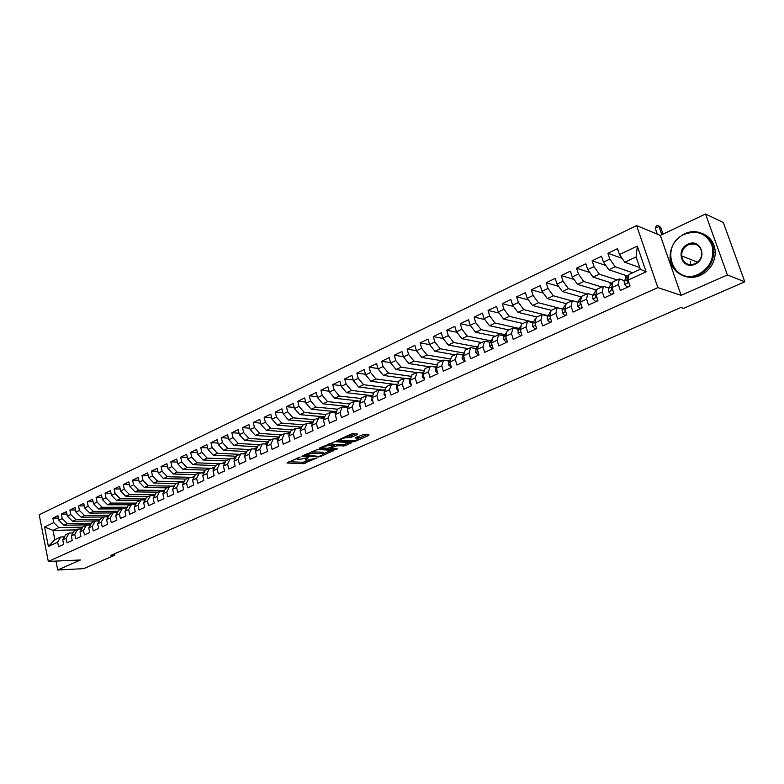 <?xml version="1.0" encoding="UTF-8"?>
<svg xmlns="http://www.w3.org/2000/svg" width="784" height="784" viewBox="0 0 784 784"><rect width="100%" height="100%" fill="white"/><g stroke="black" fill="none" stroke-linecap="round" stroke-linejoin="round"><path stroke-width="1.18" d="M300.086 457.043L286.954 463.011L303.388 463.677L317.128 457.866L307.749 460.198L305.662 460.022L308.602 457.444L297.92 459.767L297.165 459.64L300.086 457.043M357.22 434.62L357.671 434.071L352.957 433.699L350.889 434.15L336.826 440.745L353.104 441.833L355.113 441.392L368.627 435.453L369.088 434.914L363.56 434.493L355.691 437.511L355.24 438.04L358.592 438.344C358.582 439.589 356.377 440.461 351.987 440.951L340.883 440.157C340.873 438.893 343.098 438.021 347.557 437.521L351.379 437.207L357.22 434.62L357.053 434.003M727.395 274.959L705.522 214.003L660.334 235.406L681.129 295.343L727.395 274.959L744.8 281.819L683.638 308.357L680.933 307.504L110.936 555.356L114.699 555.199L114.415 553.847M681.129 295.343L657.845 287.601L48.304 561.422L39.2 514.745L636.618 225.586L657.845 287.601M55.968 561.079L57.722 569.997L80.458 559.982L48.304 561.422M57.722 569.997L83.692 568.645L114.699 555.199M317.451 449.467L301.918 456.229L320.47 456.611L333.886 450.408L317.451 449.467M319.617 448.046L335.023 441.666L351.31 442.735L345.176 445.763L336.679 445.812L330.897 447.909L330.681 448.458L337.59 448.869L335.885 449.526L319.411 448.595L319.617 448.046M76.077 529.896L52.998 530.366L54.841 539.706L48.383 546.438L57.634 542.185L58.535 546.713L63.641 544.39L62.74 539.843L66.16 538.265L67.061 542.822L72.236 540.47L71.315 535.903L74.774 534.316L75.695 538.892L80.919 536.511L79.988 531.915L83.486 530.307L84.427 534.904L89.719 532.493L88.768 527.877L92.306 526.25L93.257 530.876L98.608 528.436L97.647 523.8L101.234 522.154L102.194 526.799L107.614 524.329L106.634 519.674L110.26 518.008L111.24 522.683L116.718 520.184L115.728 515.5L119.393 513.814L120.393 518.508L125.94 515.98L124.93 511.266L128.645 509.561L129.654 514.284L135.269 511.727L134.25 506.993L138.004 505.259L139.033 510.002L144.707 507.415L143.668 502.662L147.47 500.907L148.519 505.68L154.262 503.054L153.213 498.271L157.065 496.507L158.123 501.299L163.934 498.644L162.876 493.842L166.767 492.048L167.845 496.86L173.734 494.175L172.647 489.343L176.596 487.53L177.684 492.372L183.652 489.657L182.545 484.796L186.543 482.964L187.65 487.834L193.687 485.08L192.57 480.19L196.617 478.338L197.744 483.228L203.86 480.435L202.723 475.535L206.819 473.654L207.956 478.573L214.15 475.741L212.993 470.812L217.148 468.901L218.305 473.85L224.577 470.988L223.411 466.029L227.605 464.099L228.791 469.067L235.141 466.176L233.946 461.188L238.199 459.228L239.404 464.226L245.833 461.296L244.628 456.278L248.94 454.299L250.155 459.326L256.672 456.347L255.447 451.31L259.808 449.301L261.052 454.357L267.648 451.349L266.403 446.272L270.823 444.244L272.087 449.32L278.771 446.272L277.507 441.176L281.985 439.118L283.269 444.224L290.041 441.127L288.757 436.002L293.294 433.924L294.598 439.06L301.468 435.924L300.154 430.769L304.76 428.652L306.074 433.817L313.041 430.641L311.709 425.457L316.373 423.321L317.716 428.515L324.772 425.291L323.42 420.087L328.143 417.911L329.505 423.135L336.659 419.871L335.287 414.628L340.08 412.423L341.461 417.676L348.713 414.373L347.312 409.101L352.173 406.867L353.584 412.149L360.934 408.797L359.513 403.495L364.442 401.232L365.873 406.553L373.331 403.152L371.881 397.821L376.869 395.528L378.329 400.869L385.895 397.419L384.415 392.059L389.481 389.726L390.971 395.107L398.635 391.608L397.135 386.218L402.27 383.856L403.78 389.256L411.561 385.718L410.032 380.289L415.236 377.898L416.774 383.337L424.663 379.74L423.115 374.282L428.397 371.851L429.955 377.32L437.962 373.674L436.384 368.186L441.745 365.726L443.332 371.224L451.447 367.52L449.84 362.002L455.279 359.503L456.905 365.03L465.137 361.277L463.501 355.73L469.018 353.192L470.665 358.758L479.024 354.946L477.358 349.36L482.964 346.783L484.639 352.388L493.116 348.517L491.421 342.902L497.105 340.285L498.82 345.92L507.424 341.991L505.7 336.336L511.472 333.69L513.206 339.354L521.948 335.366L520.184 329.682L526.044 326.997L527.818 332.69L536.687 328.643L534.894 322.93L540.842 320.195L542.646 325.928L551.652 321.822L549.829 316.06L555.866 313.286L557.698 319.059L566.852 314.894L564.99 309.102L571.124 306.279L572.996 312.091L582.277 307.857L580.395 302.026L586.618 299.165L588.519 305.005L597.957 300.703L596.036 294.843L602.357 291.932L604.297 297.812L613.882 293.441L611.922 287.542L618.341 284.592L620.32 290.501L630.052 286.062L628.053 280.123L628.915 274.498L640.293 269.245L636.118 256.946L624.789 262.258L639.724 267.54M48.383 546.438L44.57 526.975L53.773 522.614L58.869 527.612L82.741 527.171M58.408 518.067L52.881 518.126L53.773 522.614M52.881 518.126L57.938 515.715L58.839 520.213L62.23 518.606L67.346 523.634L91.424 523.271M66.924 514.059L61.328 514.098L62.23 518.606M61.328 514.098L66.444 511.658L67.355 516.186L70.785 514.549L75.911 519.616L100.195 519.331M75.548 510.002L69.874 510.021L70.785 514.549M69.874 510.021L75.048 507.552L75.97 512.099L79.449 510.453L84.574 515.558L109.084 515.343M84.26 505.896L78.518 505.896L79.449 510.453M78.518 505.896L83.751 503.397L84.692 507.963L88.2 506.297L93.345 511.442L118.07 511.305M93.08 501.74L87.259 501.721L88.2 506.297M87.259 501.721L92.561 499.192L93.512 503.789L97.069 502.103L102.214 507.287L127.165 507.228M102.008 497.536L96.109 497.497L97.069 502.103M96.109 497.497L101.469 494.949L102.43 499.555L106.026 497.85L111.191 503.073L136.24 503.112M111.044 493.283L105.066 493.234L106.026 497.85M105.066 493.234L110.485 490.647L111.465 495.282L115.101 493.557L120.275 498.82L145.275 498.947M120.177 488.991L114.121 488.912L115.101 493.557M114.121 488.912L119.609 486.286L120.599 490.951L124.284 489.206L129.468 494.508L154.419 494.724M129.429 484.639L123.284 484.532L124.284 489.206M123.284 484.532L128.841 481.886L129.85 486.57L133.574 484.796L138.768 490.147L163.67 490.461M138.788 480.239L132.565 480.102L133.574 484.796M132.565 480.102L138.18 477.427L139.209 482.131L142.982 480.347L148.186 485.737L173.029 486.139M148.264 475.78L141.953 475.623L142.982 480.347M141.953 475.623L147.637 472.909L148.676 477.642L152.498 475.829L157.711 481.268L183.162 481.464M157.858 471.282L151.449 471.096L152.498 475.829M151.449 471.096L157.212 468.342L158.26 473.095L162.131 471.262L167.355 476.741L192.129 477.348M167.57 466.715L161.073 466.5L162.131 471.262M161.073 466.5L166.894 463.716L167.972 468.499L171.882 466.647L177.115 472.164L201.802 472.879M177.4 462.099L170.804 461.854L171.882 466.647M170.804 461.854L176.704 459.042L177.801 463.844L181.761 461.962L187.004 467.529L209.455 468.273M187.356 457.435L180.663 457.15L181.761 461.962M180.663 457.15L186.641 454.299L187.748 459.13L191.757 457.229L197.009 462.844L219.393 463.687M197.441 452.701L190.649 452.388L191.757 457.229M190.649 452.388L196.696 449.497L197.823 454.357L201.88 452.427L207.133 458.091L229.457 459.032M207.642 447.919L200.753 447.566L201.88 452.427M200.753 447.566L206.878 444.646L208.015 449.526L212.131 447.566L217.393 453.279L239.649 454.328M217.981 443.078L210.984 442.686L212.131 447.566M210.984 442.686L217.188 439.716L218.344 444.626L222.519 442.646L227.791 448.409L249.959 449.565M228.448 438.168L221.353 437.737L222.519 442.646M221.353 437.737L227.634 434.738L228.81 439.667L233.034 437.668L238.307 443.479L260.406 444.734M239.061 433.209L231.848 432.729L233.034 437.668M231.848 432.729L238.209 429.691L239.404 434.65L243.677 432.621L248.969 438.481L270.98 439.853M249.802 428.182L242.472 427.652L243.677 432.621M242.472 427.652L248.92 424.575L250.135 429.563L254.467 427.505L259.759 433.415L281.691 434.904M260.68 423.095L253.242 422.517L254.467 427.505M253.242 422.517L259.778 419.401L261.013 424.409L265.394 422.331L270.696 428.289L292.54 429.897M271.715 417.941L264.159 417.304L265.394 422.331M264.159 417.304L270.764 414.148L272.028 419.185L276.468 417.078L281.779 423.095L303.526 424.82M282.887 412.717L275.204 412.031L276.468 417.078M275.204 412.031L281.907 408.836L283.181 413.903L287.689 411.767L293 417.833L314.649 419.675M294.216 407.435L286.405 406.69L287.689 411.767M286.405 406.69L293.196 403.446L294.49 408.542L299.057 406.377L304.378 412.502L325.919 414.471M305.691 402.084L297.753 401.271L299.057 406.377M297.753 401.271L304.633 397.988L305.956 403.113L310.582 400.918L315.903 407.092L337.483 409.209M317.324 396.665L309.249 395.783L310.582 400.918M309.249 395.783L316.226 392.461L317.569 397.606L322.253 395.391L327.585 401.614L349.38 403.897M329.113 391.177L320.901 390.226L322.253 395.391M320.901 390.226L327.977 386.855L329.339 392.029L334.092 389.775L339.423 396.067L361.444 398.527M341.06 385.61L332.72 384.591L334.092 389.775M332.72 384.591L339.884 381.171L341.265 386.375L346.087 384.091L351.428 390.432L373.664 393.088M353.182 379.985L344.686 378.878L346.087 384.091M344.686 378.878L351.957 375.409L353.359 380.642L358.249 378.329L363.59 384.728L386.061 387.58M365.471 374.272L356.828 373.086L358.249 378.329M356.828 373.086L364.188 369.568L365.628 374.83L370.577 372.488L375.928 378.946L398.644 382.004M377.937 368.5L369.137 367.206L370.577 372.488M369.137 367.206L376.604 363.649L378.055 368.941L383.082 366.559L388.433 373.086L411.394 376.369M390.569 362.639L381.612 361.257L383.082 366.559M381.612 361.257L389.187 357.641L390.667 362.972L395.753 360.552L401.114 367.137L424.33 370.656M403.397 356.71L394.264 355.221L395.753 360.552M394.264 355.221L401.947 351.555L403.446 356.906L408.611 354.466L413.972 361.11L437.462 364.874M416.402 350.693L407.102 349.096L408.611 354.466M407.102 349.096L414.883 345.381L416.422 350.762L421.655 348.282L427.015 354.995L450.692 359.003M429.632 344.617L420.116 342.882L421.655 348.282M420.116 342.882L428.005 339.109L429.573 344.529L434.885 342.01L440.245 348.792L463.961 353.045M443.107 338.463L433.317 336.581L434.885 342.01M433.317 336.581L441.323 332.759L442.911 338.208L448.301 335.65L453.671 342.5L477.427 346.998M456.788 332.23L446.704 330.191L448.301 335.65M446.704 330.191L454.838 326.311L456.445 331.789L461.923 329.202L467.284 336.111L491.088 340.873M470.674 325.919L460.296 323.704L461.923 329.202M460.296 323.704L468.538 319.774L470.184 325.282L475.731 322.655L481.102 329.633L504.945 334.67M484.767 319.529L474.075 317.128L475.731 322.655M474.075 317.128L482.444 313.13L484.12 318.676L489.755 316.011L495.116 323.067L519.018 328.388M499.075 313.051L488.069 310.454L489.755 316.011M488.069 310.454L496.566 306.397L498.261 311.973L503.985 309.268L509.345 316.393L533.296 322.018M513.608 306.495L502.27 303.673L503.985 309.268M502.27 303.673L510.884 299.566L512.618 305.172L518.42 302.428L523.781 309.621L547.791 315.58M528.367 299.86L516.676 296.803L518.42 302.428M516.676 296.803L525.427 292.628L527.191 298.273L533.081 295.48L538.441 302.751L562.51 309.043M543.371 293.147L531.307 289.815L533.081 295.48M531.307 289.815L540.186 285.582L541.989 291.256L547.967 288.424L553.318 295.774L571.82 300.88M558.6 286.346L546.154 282.73L547.967 288.424M546.154 282.73L555.18 278.428L557.003 284.141L563.079 281.26L568.429 288.688L586.697 294M574.084 279.467L561.236 275.537L563.079 281.26M561.236 275.537L570.389 271.166L572.251 276.919L578.425 273.988L583.776 281.495L601.789 287.032M589.823 272.509L576.544 268.226L578.425 273.988M576.544 268.226L585.844 263.787L587.745 269.578L594.007 266.609L599.348 274.194L617.116 279.947M605.816 265.462L592.096 260.807L594.007 266.609M592.096 260.807L601.544 256.299L603.474 262.121L609.834 259.102L615.175 266.766L632.678 272.763M622.084 258.348L607.894 253.271L609.834 259.102M607.894 253.271L617.488 248.695L619.458 254.545L637.323 246.078L646.104 271.832L628.053 280.123M624.417 280.652L619.252 278.967L612.863 281.917L611.922 287.542M618.341 284.592L619.252 278.967M619.458 254.545L624.789 262.258M637.323 246.078L636.118 256.946M608.57 287.924L603.357 286.307L597.065 289.218L596.036 294.843M602.357 291.932L603.357 286.307M615.175 266.766L608.815 269.755L628.102 276.213M603.474 262.121L608.815 269.755M592.978 295.078L587.706 293.539L581.512 296.401L580.395 302.026M586.618 299.165L587.706 293.539M599.348 274.194L593.086 277.124L612.627 283.328M587.745 269.578L593.086 277.124M577.612 302.134L572.291 300.654L566.195 303.477L564.99 309.102M571.124 306.279L572.291 300.654M583.776 281.495L577.602 284.386L596.889 290.178M572.251 276.919L577.602 284.386M562.491 309.072L557.11 307.671L551.103 310.444L549.829 316.06M555.866 313.286L557.11 307.671M568.429 288.688L562.363 291.53L581.395 296.96M557.003 284.141L562.363 291.53M547.595 315.923L542.165 314.58L536.246 317.304L534.894 322.93M540.842 320.195L542.165 314.58M553.318 295.774L547.34 298.577L566.156 303.653M541.989 291.256L547.34 298.577M532.914 322.655L527.436 321.381L521.615 324.066L520.184 329.682M526.044 326.997L527.436 321.381M538.441 302.751L532.552 305.515L551.358 310.327M527.191 298.273L532.552 305.515M518.449 329.3L512.932 328.075L507.199 330.73L505.7 336.336M511.472 333.69L512.932 328.075M523.781 309.621L517.979 312.346L537.001 316.961M512.618 305.172L517.979 312.346M504.21 335.846L498.644 334.68L492.989 337.296L491.421 342.902M497.105 340.285L498.644 334.68M509.345 316.393L503.632 319.068L522.859 323.498M498.261 311.973L503.632 319.068M490.167 342.294L484.561 341.187L478.995 343.755L477.358 349.36M482.964 346.783L484.561 341.187M495.116 323.067L489.481 325.703L508.904 329.937M484.12 318.676L489.481 325.703M476.329 348.655L470.694 347.596L465.196 350.134L463.501 355.73M469.018 353.192L470.694 347.596M481.102 329.633L475.545 332.24L495.165 336.287M470.184 325.282L475.545 332.24M462.697 354.917L457.013 353.907L451.604 356.416L449.84 362.002M455.279 359.503L457.013 353.907M467.284 336.111L461.815 338.678L481.611 342.549M456.445 331.789L461.815 338.678M449.261 361.091L443.538 360.14L438.197 362.6L436.384 368.186M441.745 365.726L443.538 360.14M453.671 342.5L448.272 345.029L468.244 348.723M442.911 338.208L448.272 345.029M436.002 367.177L430.249 366.275L424.987 368.705L423.115 374.282M428.397 371.851L430.249 366.275M440.245 348.792L434.934 351.281L455.063 354.809M429.573 344.529L434.934 351.281M422.939 373.184L417.157 372.322L411.963 374.723L410.032 380.289M415.236 377.898L417.157 372.322M427.015 354.995L421.782 357.455L442.078 360.816M416.422 350.762L421.782 357.455M410.061 379.103L404.24 378.29L399.125 380.652L397.135 386.218M402.27 383.856L404.24 378.29M413.972 361.11L408.807 363.531L429.26 366.736M403.446 356.906L408.807 363.531M397.361 384.944L391.51 384.17L386.463 386.502L384.415 392.059M389.481 389.726L391.51 384.17M401.114 367.137L396.018 369.529L416.618 372.576M390.667 362.972L396.018 369.529M384.826 390.697L378.946 389.971L373.978 392.274L371.881 397.821M376.869 395.528L378.946 389.971M388.433 373.086L383.405 375.438L404.152 378.329M378.055 368.941L383.405 375.438M372.42 396.371L366.559 395.695L361.659 397.958L359.513 403.495M364.442 401.232L366.559 395.695M375.928 378.946L370.969 381.269L393.842 384.278M365.628 374.83L370.969 381.269M360.111 401.967L354.348 401.339L349.507 403.574L347.312 409.101M352.173 406.867L354.348 401.339M363.59 384.728L358.709 387.022L381.72 389.873M353.359 380.642L358.709 387.022M347.959 407.474L342.304 406.906L337.522 409.111L335.287 414.628M340.08 412.423L342.304 406.906M351.428 390.432L346.606 392.696L369.725 395.381M341.265 386.375L346.606 392.696M335.973 412.923L330.417 412.394L325.703 414.569L323.42 420.087M328.143 417.911L330.417 412.394M339.423 396.067L334.67 398.292L357.935 400.83M329.339 392.029L334.67 398.292M324.155 418.293L318.686 417.813L314.041 419.959L311.709 425.457M316.373 423.321L318.686 417.813M327.585 401.614L322.89 403.819L346.352 406.21M317.569 397.606L322.89 403.819M312.493 423.595L307.112 423.164L302.526 425.281L300.154 430.769M304.76 428.652L307.112 423.164M315.903 407.092L311.277 409.258L335.033 411.531M305.956 403.113L311.277 409.258M300.987 428.838L295.695 428.436L291.168 430.524L288.757 436.002M293.294 433.924L295.695 428.436M304.378 412.502L299.811 414.638L324.253 416.814M294.49 408.542L299.811 414.638M289.639 434.003L284.425 433.64L279.957 435.708L277.507 441.176M281.985 439.118L284.425 433.64M293 417.833L288.492 419.94L313.179 421.988M283.181 413.903L288.492 419.94M278.438 439.109L273.302 438.775L268.892 440.814L266.403 446.272M270.823 444.244L273.302 438.775M281.779 423.095L277.33 425.183L301.762 427.064M272.028 419.185L277.33 425.183M267.373 444.146L262.326 443.852L257.975 445.861L255.447 451.31M259.808 449.301L262.326 443.852M270.696 428.289L266.305 430.347L290.492 432.072M261.013 424.409L266.305 430.347M256.466 449.114L251.488 448.86L247.195 450.839L244.628 456.278M248.94 454.299L251.488 448.86M259.759 433.415L255.427 435.443L279.369 437.021M250.135 429.563L255.427 435.443M245.686 454.034L240.796 453.799L236.552 455.759L233.946 461.188M238.199 459.228L240.796 453.799M248.969 438.481L244.686 440.481L268.393 441.911M239.404 434.65L244.686 440.481M235.053 458.885L230.231 458.679L226.047 460.61L223.411 466.029M227.605 464.099L230.231 458.679M238.307 443.479L234.083 445.459L257.564 446.753M228.81 439.667L234.083 445.459M224.557 463.677L219.804 463.491L215.669 465.402L212.993 470.812M217.148 468.901L219.804 463.491M227.791 448.409L223.616 450.369L246.872 451.525M218.344 444.626L223.616 450.369M214.189 468.411L209.504 468.254L205.428 470.135L202.723 475.535M206.819 473.654L209.504 468.254M217.393 453.279L213.277 455.21L236.317 456.249M208.015 449.526L213.277 455.21M203.948 473.085L199.342 472.948L195.304 474.81L192.57 480.19M196.617 478.338L199.342 472.948M207.133 458.091L203.066 460.002L225.9 460.923M197.823 454.357L203.066 460.002M193.844 477.701L189.297 477.583L185.318 479.426L182.545 484.796M186.543 482.964L189.297 477.583M197.009 462.844L192.991 464.726L215.61 465.539M187.748 459.13L192.991 464.726M183.858 482.258L179.379 482.17L175.449 483.983L172.647 489.343M176.596 487.53L179.379 482.17M187.004 467.529L183.035 469.391L205.506 470.096M177.801 463.844L183.035 469.391M173.999 486.766L169.579 486.697L165.698 488.491L162.876 493.842M166.767 492.048L169.579 486.697M177.115 472.164L173.195 474.006L195.735 474.614M167.972 468.499L173.195 474.006M164.258 491.215L159.907 491.166L156.065 492.94L153.213 498.271M157.065 496.507L159.907 491.166M167.355 476.741L163.484 478.563L186.073 479.073M158.26 473.095L163.484 478.563M154.634 495.615L150.342 495.586L146.549 497.33L143.668 502.662M147.47 500.907L150.342 495.586M157.711 481.268L153.88 483.062L176.527 483.483M148.676 477.642L153.88 483.062M145.128 499.967L140.895 499.947L137.151 501.682L134.25 506.993M138.004 505.259L140.895 499.947M148.186 485.737L144.403 487.501L167.1 487.844M139.209 482.131L144.403 487.501M135.74 504.259L131.565 504.259L127.861 505.964L124.93 511.266M128.645 509.561L131.565 504.259M138.768 490.147L135.034 491.901L157.78 492.146M129.85 486.57L135.034 491.901M126.459 508.502L122.343 508.522L118.678 510.208L115.728 515.5M119.393 513.814L122.343 508.522M129.468 494.508L125.773 496.243L148.568 496.399M120.599 490.951L125.773 496.243M117.286 512.707L113.229 512.726L109.613 514.402L106.634 519.674M110.26 518.008L113.229 512.726M120.275 498.82L116.63 500.525L139.464 500.604M111.465 495.282L116.63 500.525M108.231 516.852L104.223 516.891L100.646 518.538L97.647 523.8M101.234 522.154L104.223 516.891M111.191 503.073L107.594 504.769L130.467 504.769M102.43 499.555L107.594 504.769M99.274 520.948L95.325 520.997L91.787 522.634L88.768 527.877M92.306 526.25L95.325 520.997M102.214 507.287L98.657 508.953L121.569 508.875M93.512 503.789L98.657 508.953M90.474 524.927L86.524 525.064L83.035 526.681L79.988 531.915M83.486 530.307L86.524 525.064M93.345 511.442L89.827 513.099L112.778 512.942M84.692 507.963L89.827 513.099M81.683 529.004L77.832 529.082L74.372 530.68L71.315 535.903M74.774 534.316L77.832 529.082M84.574 515.558L81.095 517.185L104.076 516.96M75.97 512.099L81.095 517.185M73.03 532.963L69.227 533.051L65.817 534.629L62.74 539.843M66.16 538.265L69.227 533.051M75.911 519.616L72.471 521.233L97.686 520.899M67.355 516.186L72.471 521.233M64.484 536.883L60.731 536.981L54.841 539.706M57.634 542.185L60.731 536.981M67.346 523.634L63.945 525.231L89.19 524.819M58.839 520.213L63.945 525.231M744.8 281.819L723.348 222.568L705.522 214.003M660.334 235.406L636.618 225.586M58.869 527.612L52.998 530.366L44.57 526.975M625.72 277.987L625.201 275.233M610.422 284.504L609.727 282.407M595.468 291.266L594.919 289.59M580.768 298.047L580.307 296.646M640.293 269.245L646.104 271.832M296.754 458.209L296.999 458.983M305.26 458.601L305.505 459.385M288.894 461.698L303.036 462.295L308.867 460.159M323.41 453.76L331.397 450.241M304.829 455.259L319.029 456.327L322.008 455.328L323.351 453.74L312.904 453.123L304.829 455.259L304.682 454.681M322.616 453.426L322.988 452.339L322.302 452.221L322.665 453.632M311.287 451.751L322.302 452.221M348.86 442.558L344.803 444.342L345.176 445.763M333.69 445.087L336.307 444.381L344.803 444.342M330.309 447.821L329.75 447.791M323.096 447.399L321.303 447.292M329.858 445.39C325.468 445.88 323.273 446.743 323.263 447.968L327.614 448.281L333.406 446.174L333.837 445.655L329.858 445.39L329.486 443.96L328.81 443.96M333.357 444.577L333.631 445.626M329.486 443.96L333.259 444.195M346.557 436.08L350.997 435.757L355.25 433.875M358.376 437.511L357.72 436.835L358.102 438.266M358.582 438.285L366.677 434.718M338.894 439.481L340.677 439.599M72.275 532.983L73.559 532.022M73.392 532.12L71.785 532.993M81.899 528.2L80.086 529.014M80.83 529.024L82.261 527.995M81.046 528.573L80.34 529.033M89.484 525.015L90.679 524.133M90.493 524.231L88.994 525.025M698.534 274.243C710.402 267.442 714.832 257.642 711.833 244.843C706.139 233.358 697.015 229.83 684.452 234.279C658.629 245.235 672.878 286.64 698.534 274.243M684.491 233.887C697.985 226.968 714.459 237.091 713.793 252.36C713.117 262.65 708.158 270.137 698.916 274.821C685.912 281.025 670.79 272.136 670.085 258.289C669.859 247.372 674.661 239.238 684.491 233.887M694.987 264.188C682.178 270.49 674.926 249.675 687.95 244.206C700.71 237.679 708.226 258.749 694.987 264.188M688.332 244.784C683.844 247.185 681.59 250.88 681.58 255.868C683.099 263.287 687.578 265.923 695.026 263.777C699.387 261.523 701.67 257.965 701.876 253.105C700.524 245.323 696.006 242.55 688.332 244.784M702.944 233.779C710.882 237.336 714.988 243.746 715.282 252.987C714.606 263.248 709.657 270.715 700.426 275.39C694.653 277.85 689.058 278.006 683.638 275.87M690.469 264.718L690.655 261.444M98.225 520.958L99.891 519.87M99.196 520.223L97.745 520.968M108.016 516.852L108.525 516.333M107.085 516.862L108.192 516.048M108.006 516.156L106.614 516.862M116.983 512.707L117.698 511.962M116.042 512.707L117.767 511.638M116.904 512.05L115.581 512.716M126.057 508.502L126.959 507.601M125.107 508.512L126.773 507.473M125.92 507.895L124.656 508.512M135.24 504.259L136.308 503.21M134.28 504.259L135.897 503.269M135.034 503.691L133.839 504.259M144.53 499.967L145.755 498.8M143.56 499.957L145.128 499.016M144.256 499.437L143.139 499.957M153.929 495.615L155.31 494.351M152.958 495.606L154.468 494.704M153.586 495.135L152.694 495.517M163.444 491.205L164.963 489.873L163.915 490.343M162.464 491.196L163.268 490.637M163.033 490.784L162.131 491.166M173.068 486.746L174.734 485.345M172.098 486.737L173.48 485.933M172.598 486.374L171.735 486.727M182.819 482.238L184.622 480.778M181.839 482.219L184.377 480.906M182.27 481.915L181.516 482.209M192.688 477.672L194.618 476.162M191.708 477.642L192.962 476.946M192.06 477.397L191.423 477.642M202.674 473.046L204.742 471.507M201.704 473.017L202.88 472.37M201.978 472.821L201.459 473.007M212.787 468.362L214.983 466.803M211.827 468.332L212.925 467.734M223.028 463.618L225.351 462.05M222.078 463.579L223.087 463.05M233.397 458.816L235.837 457.239M232.466 458.767L233.387 458.297M243.893 453.946L246.47 452.388M242.971 453.897L243.804 453.485M254.526 449.016L257.23 447.468M253.634 448.967L254.369 448.615M265.315 444.009L268.118 442.509M266.491 443.019L265.061 443.685M276.213 438.962L279.163 437.492M277.35 438.011L275.89 438.687M287.267 433.836L290.335 432.415M288.355 432.935L286.856 433.63M298.459 428.642L301.664 427.29M299.498 427.799L297.969 428.505M309.807 423.38L313.13 422.106M310.787 422.586L309.219 423.311M321.313 418.048L324.752 416.853M312.267 427.623L312.012 426.663M332.965 412.639L336.532 411.551M324.066 422.596L323.567 420.675M344.774 407.161L348.468 406.19M336.042 417.5L335.336 414.844M356.749 401.604L360.571 400.771M348.174 412.325L347.371 411.365L347.626 408.327M368.892 395.969L372.831 395.293M360.473 407.082L359.435 405.838L359.915 402.466M381.21 390.256L385.267 389.756M372.949 401.771L371.655 400.242L372.371 396.518M393.695 384.464L397.87 384.15M385.61 396.381L384.042 394.558L384.258 391.461L385.003 390.471M406.357 378.584L410.542 378.437M398.439 390.912L396.616 388.805L396.802 385.699L397.811 384.336M419.205 372.635L423.34 372.625M411.463 385.365L409.356 382.964L409.522 379.848L410.796 378.094M432.249 366.589L436.316 366.736M424.575 379.427L422.272 377.045L422.419 373.919L423.958 371.753M445.518 360.434L449.487 360.767M437.874 373.36L435.385 371.048L435.492 367.902L437.315 365.315M458.914 354.25L462.834 354.711M451.359 367.206L448.673 364.952L448.762 361.806L450.859 358.758M450.908 367.412L451.447 367.5M472.566 347.939L476.378 348.586M465.039 360.963L464.432 361.248L462.158 358.778L462.227 355.622L464.598 352.094M464.432 361.248L465 361.346M486.433 341.55L489.912 342.245M478.926 354.633L478.142 354.985L475.839 352.506L475.878 349.341L478.495 345.45M478.142 354.985L478.71 355.093M500.555 335.082L503.426 335.679M493.018 348.194L492.058 348.635L489.716 346.146L489.735 342.971L492.558 338.825M492.058 348.635L492.617 348.743M514.98 328.535L517.028 328.986M507.326 341.677L506.19 342.196L503.808 339.697L503.789 336.503L506.807 332.171M506.19 342.196L506.738 342.304M521.85 335.052L520.517 335.65L518.097 333.151L518.057 329.946L521.252 325.478M520.517 335.65L521.066 335.768M536.579 328.32L535.07 329.015L532.61 326.497L532.532 323.292L535.462 318.941M535.06 323.439L535.394 324.527M535.07 329.015L535.609 329.143M551.544 321.499L549.839 322.283L547.34 319.754L547.232 316.53L550.544 311.983M549.996 315.344L550.397 317.873M549.839 322.283L550.368 322.41M566.744 314.56L564.823 315.442L562.285 312.904L562.148 309.67L565.372 305.143M565.235 307.955L564.872 310.405L565.607 311.023M564.823 315.442L565.352 315.57M582.179 307.524L580.052 308.494L577.465 305.946L577.298 302.712L580.425 298.204M580.709 300.458L580.082 303.428L581.042 304.016M580.052 308.494L580.572 308.631M597.849 300.37L595.507 301.438L592.88 298.89L592.684 295.637L595.703 291.158M596.408 292.804L595.536 296.342L596.693 296.862M595.507 301.438L596.026 301.585M613.764 293.108L611.206 294.274L608.541 291.717L608.296 288.453L611.216 284.004M612.343 285.013L611.226 289.139L612.588 289.561M611.226 289.139L612.422 289.061M611.206 294.274L611.716 294.431M629.944 285.729L627.151 287.003L624.436 284.435L624.162 281.162L626.965 276.732M628.523 277.066L627.21 279.761L627.171 281.828L628.719 282.103M627.171 281.828L628.268 282.191L628.494 281.436M661.833 234.7L658.981 226.498L655.287 228.271L657.325 234.161M655.287 228.271L656.228 226.027L657.707 225.322L660.638 227.213L663.048 234.132M660.638 227.213L657.707 225.322M627.151 287.003L627.651 287.16M298.322 457.513L298.459 458.081M306.828 457.915L306.975 458.473M305.005 461.864L305.358 463.246M303.036 462.295L303.388 463.677M333.308 450.349L333.455 450.908M320.323 456.063L320.47 456.611M318.284 456.288L318.48 457.052M312.532 451.702L312.904 453.123M306.279 453.975L306.426 454.544M350.713 442.676L350.869 443.264M342.794 444.783L343.167 446.204M336.307 444.381L336.679 445.812M334.288 444.822L334.66 446.253M330.75 447.35L330.897 447.909M335.679 448.742L335.885 449.526M350.997 435.757L351.379 437.207M348.949 436.208L349.331 437.648M347.175 436.08L347.557 437.521M368.47 434.855L368.627 435.453M354.907 440.588L355.113 441.392M352.869 440.941L353.104 441.833M72.324 532.983L73.284 532.542M80.919 529.024L81.948 528.543M89.611 525.015L90.709 524.506M98.402 520.958L99.578 520.419M107.3 516.862L108.555 516.284M116.297 512.707L117.522 512.148M125.411 508.512L126.567 507.973M134.623 504.259L135.71 503.759M143.952 499.957L144.971 499.486M153.39 495.606L154.34 495.174M162.945 491.205L163.817 490.804M172.617 486.746L173.421 486.374M182.407 482.229L183.133 481.895M192.315 477.662L192.962 477.368M202.35 473.036L202.919 472.772M359.484 405.896L360.081 405.622M371.704 400.301L372.459 399.948M384.101 394.617L385.013 394.205M396.665 388.864L397.733 388.374M396.802 385.699L397.419 385.414M409.405 383.023L410.64 382.465M409.522 379.848L410.306 379.485M422.331 377.104L423.732 376.467M422.419 373.919L423.38 373.478M435.434 371.106L437.011 370.381M435.492 367.902L436.639 367.382M448.732 365.011L450.486 364.207M448.762 361.806L450.094 361.199M462.217 358.837L464.157 357.945M462.227 355.622L463.746 354.917M475.898 352.575L478.024 351.595M475.878 349.341L477.593 348.547M489.775 346.214L492.107 345.146M489.735 342.971L491.646 342.089M503.867 339.756L506.386 338.6M505.974 333.043L506.66 332.73M503.789 336.503L505.915 335.532M518.165 333.21L520.89 331.955M520.184 326.497L521.105 326.075M518.057 329.946L520.39 328.868M532.669 326.565L535.609 325.213M534.6 319.852L535.766 319.313M532.532 323.292L535.09 322.116M547.399 319.813L550.564 318.373M549.231 313.1L550.652 312.453M547.232 316.53L550.015 315.256M562.353 312.963L565.734 311.415M564.088 306.25L565.764 305.486M562.148 309.67L565.009 308.357M565.46 310.562L564.872 310.405M577.534 306.015L581.15 304.359M579.17 299.302L581.111 298.41M577.298 302.712L580.199 301.37M580.924 303.653L580.082 303.428M592.949 298.949L596.8 297.185M594.478 292.246L596.693 291.217M592.684 295.637L595.624 294.284M596.624 296.656L595.536 296.342M608.609 291.775L612.706 289.904M610.03 285.072L612.529 283.926M608.296 288.453L611.295 287.081M624.505 284.494L628.856 282.505M625.818 277.791L628.611 276.507M624.162 281.162L627.21 279.761M304.349 454.828L304.506 455.455M322.988 452.339L323.351 453.74M330.25 447.566L330.417 448.213M322.91 446.586L323.116 447.38M333.465 444.224L333.837 445.655M340.511 438.766L340.717 439.55M358.219 436.913L358.592 438.344M72.54 532.493L71.442 533.002M89.641 524.604L88.729 525.025M681.58 255.868L697.564 262.189M715.282 252.987L713.793 252.36M99.882 519.88L99.382 520.115M98.333 520.596L97.52 520.968M107.134 516.538L106.418 516.872M117.933 511.56L117.11 511.942M116.032 512.432L115.424 512.716M127.116 507.317L126.126 507.777M125.038 508.277L124.529 508.512M136.406 503.034L135.25 503.573M145.814 498.693L144.472 499.31M155.34 494.302L153.821 494.998M174.665 485.384L172.833 486.227M194.197 476.378L192.325 477.24M204.144 471.782L202.243 472.664M214.218 467.137L212.288 468.028M224.41 462.433L222.46 463.334M234.73 457.68L232.76 458.581M245.186 452.848L243.187 453.769M255.77 447.968L253.751 448.899M322.224 417.313L320.744 417.999M333.817 411.963L332.465 412.59M345.558 406.543L344.343 407.112M357.465 401.055L356.377 401.555M369.529 395.489L368.578 395.93M381.769 389.844L380.955 390.226M394.166 384.131L393.499 384.434M406.739 378.329L406.21 378.564M550.78 311.875L550.074 312.199M565.881 304.907L564.911 305.358M581.228 297.832L579.964 298.41M596.8 290.648L595.252 291.364M612.618 283.347L610.775 284.2M628.69 275.939L626.543 276.928"/></g></svg>
